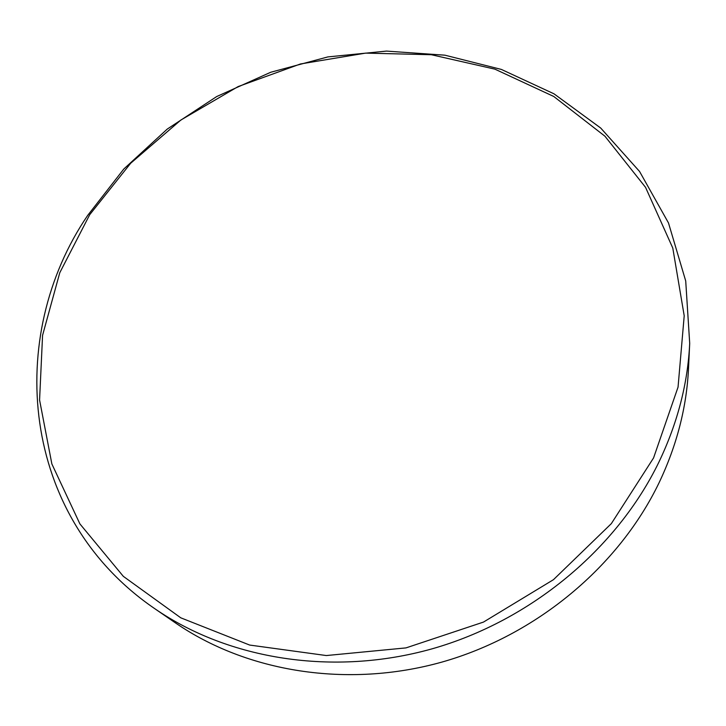 <?xml version="1.0" encoding="UTF-8"?>
<svg xmlns="http://www.w3.org/2000/svg" width="726" height="726" viewBox="0 0 726 726"><rect width="100%" height="100%" fill="white"/><g stroke="black" fill="none" stroke-linecap="round" stroke-linejoin="round"><path stroke-width="1.09" d="M154.765 608.678L175.456 622.917C246.64 671.904 347.128 688.62 441.862 662.103C536.469 635.295 618.724 566.398 658.99 482.926C676.841 445.41 686.678 407.25 688.511 368.436L689.7 343.344C687.812 383.519 677.549 423.095 658.918 462.081C616.882 548.82 530.842 620.757 432.015 648.853C333.071 676.65 228.418 659.389 154.765 608.678C19.847 516.567 5.273 336.283 87.719 215.359L123.801 169.013L167.261 129.074L216.729 96.531L270.762 72.246L327.88 56.909L386.486 51.092L444.92 55.185L501.385 69.433L553.974 93.808L600.711 128.039L639.552 171.454L668.501 222.964L685.716 280.962L689.7 343.344M89.725 214.678L59.777 272.731L42.571 335.33L39.576 400.017L51.864 463.95L79.896 523.891L123.329 576.353L180.765 617.817L249.671 645.06L326.319 655.551L406.006 647.891L483.48 622.082L553.466 579.675L611.337 523.627L653.563 457.934L678.048 387.13L684.21 315.792L672.784 248.047L645.532 187.317L604.921 136.198L553.747 96.467L494.923 69.161L431.326 54.722L365.668 53.116L300.482 63.961L238.137 86.576L180.847 120.044L130.707 163.214L89.725 214.678"/></g></svg>
